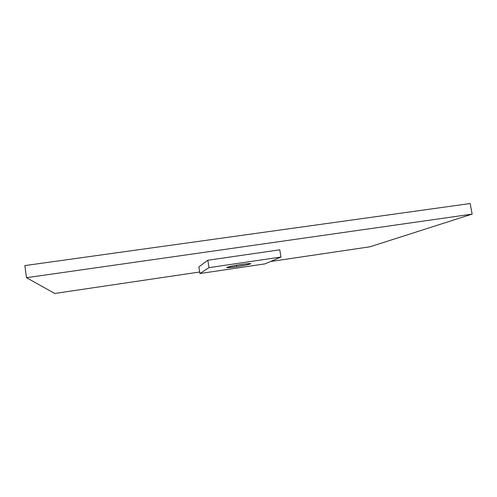 <?xml version="1.0" encoding="UTF-8"?>
<svg xmlns="http://www.w3.org/2000/svg" width="497" height="497" viewBox="0 0 497 497"><rect width="100%" height="100%" fill="white"/><g stroke="black" fill="none" stroke-linecap="round" stroke-linejoin="round"><path stroke-width="0.75" d="M24.85 265.584L26.503 277.699L54.745 293.466L199.688 272.002L54.745 293.466L26.503 277.699L24.85 265.584L470.168 203.534L472.15 214.114L26.503 277.699L472.15 214.114L470.168 203.534L24.85 265.584M370.06 246.773L472.15 214.114L370.06 246.773L270.598 261.503L370.06 246.773M236.653 266.709C230.589 267.579 227.284 267.858 226.738 267.541C227.725 266.852 232.472 265.839 240.977 264.51C247.059 263.64 250.339 263.367 250.811 263.683C249.749 264.392 245.027 265.398 236.653 266.709L236.417 265.236L236.653 266.709L227.054 267.659L227.508 267.144L231.826 266.094L245.406 263.913L250.817 263.696L247.313 264.795L236.653 266.709M265.143 263.851L280.967 257.036L279.774 249.811L280.967 257.036L208.995 267.635L207.833 260.248L279.774 249.811L207.833 260.248L208.995 267.635L199.924 273.536L198.887 266.87L207.833 260.248L198.887 266.87L199.924 273.536L265.143 263.851L280.967 257.036L208.995 267.635L199.924 273.536L265.143 263.851"/></g></svg>
